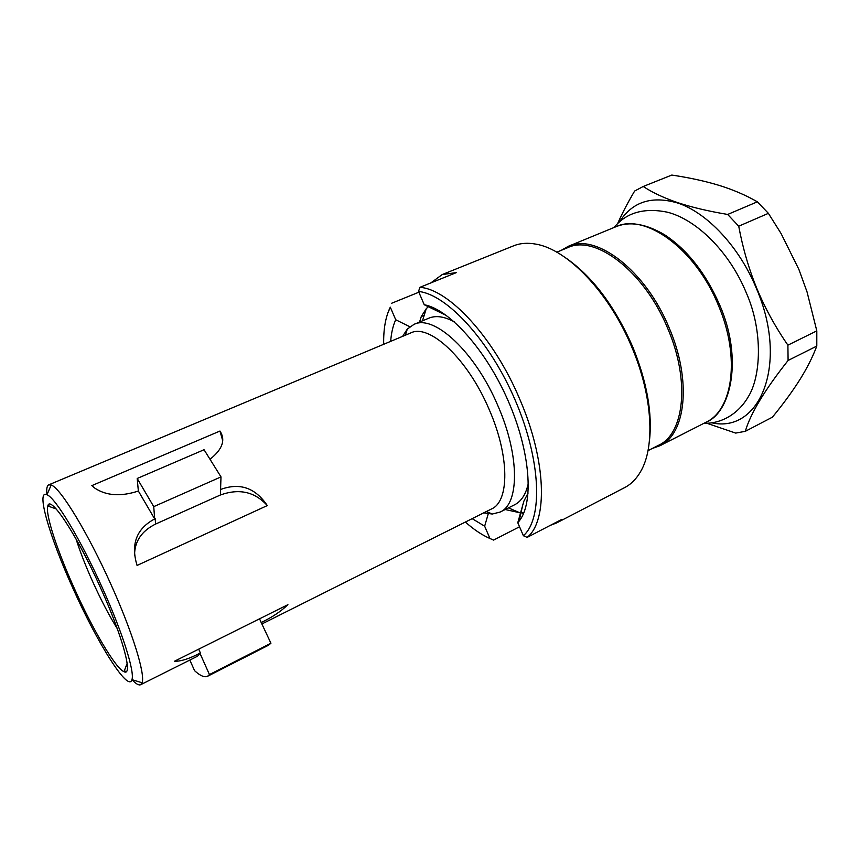 <?xml version="1.0" encoding="UTF-8"?>
<svg xmlns="http://www.w3.org/2000/svg" width="860" height="860" viewBox="0 0 860 860"><rect width="100%" height="100%" fill="white"/><g stroke="black" fill="none" stroke-linecap="round" stroke-linejoin="round"><path stroke-width="1.29" d="M816.796 346.085C812.668 357.061 806.959 368.36 799.671 379.959C792.264 391.644 783.18 404.05 772.409 417.175L745.319 431.322C750.414 413.66 764.669 390.042 788.093 360.469L816.796 346.085L816.807 330.874L807.045 291.916L798.875 269.384L781.095 233.554L768.399 213.345L757.337 201.821C745.921 195.22 733.214 189.759 719.218 185.416C705.103 181.116 689.301 177.665 671.811 175.064L643.226 186.48C652.407 192.543 663.845 197.907 677.54 202.584C691.375 207.196 708.092 211.151 727.678 214.452L757.337 201.821M745.319 431.322L735.687 433.085L706.737 423.217M643.226 186.48L634.637 191.038C627.649 202.863 621.974 213.742 617.62 223.654M727.678 214.452L738.718 226.201C742.846 248.325 748.931 269.201 756.972 288.81C765.153 308.375 775.462 327.165 787.9 345.161L788.093 360.469M711.639 422.776C759.423 433.795 789.19 364.801 756.617 288.949C739.482 246.863 706.823 212.323 677.422 202.939C651.568 195.478 632.218 201.842 619.372 222.041M787.9 345.161L816.807 330.874M738.718 226.201L768.399 213.345M652.288 448.479L659.899 445.749C685.71 434.268 691.967 381.002 669.37 328.359C645.914 270.449 595.894 232.748 568.245 246.347L561.214 250.346M659.899 445.749L705.834 422.335C732.817 410.22 740.546 357.212 718.508 305.623C695.697 248.83 644.946 212.635 615.921 226.728C625.908 222.579 641.538 221.149 664.823 234.92C687.484 249.927 705.759 273.265 719.669 304.935M556.764 252.184L567.772 247.648C595.152 234.178 644.688 271.556 667.941 328.939C690.333 381.109 684.173 433.902 658.599 445.265L647.999 450.661M523.923 512.603L520.966 512.893M520.579 512.904L505.175 509.529M527.46 499.036L527.352 499.692M528.416 482.922C526.04 494.027 521.472 501.294 514.699 504.723L500.154 512.055L492.275 514.022L483.718 512.861M523.159 514.366L522.493 512.786M519.537 526.771L493.586 540.091L489.963 538.51L484.653 526.191L488.243 513.818M528.126 492.995L523.858 501.187L517.784 522.708L523.375 535.715C542.918 518.827 541.23 460.981 515.57 401.05C490.082 341.076 446.91 294.324 418.54 291.454L419.873 287.348C448.651 289.046 493.909 337.486 519.816 399.341C546.541 460.949 547.863 521.149 527.159 537.382L523.375 535.715M550.389 525.32L556.42 523.03L561.784 519.397L527.159 537.382M522.525 505.97L519.107 521.138C534.049 502.777 530.502 451.822 508.131 400.781C485.889 349.708 449.468 309.428 424.238 304.73L446.587 315.588M428.968 306.02L426.248 308.708L421.292 316.512L424.195 315.308M419.551 322.059L421.292 316.512M454.424 321.93C444.448 316.502 435.956 315.244 428.936 318.146L413.907 324.413L407.285 329.111L402.598 336.357M500.154 512.055C519.3 503.992 519.859 456.101 498.23 406.533C475.548 352.148 433.999 313.954 413.907 324.413M142.061 682.754L140.621 684.721C138.772 685.549 135.88 683.851 131.935 679.636L142.061 682.754C145.501 674.573 132.569 632.347 111.177 584.95C87.935 532.867 60.307 487.706 51.181 485.029L48.751 484.846L410.693 332.96C429.387 323.188 468.152 359.19 489.426 410.102C509.7 456.531 509.41 501.444 491.576 508.926L262.3 623.769M125.614 671.896L124.485 670.349M198.692 649.16L200.38 652.944C189.415 658.728 180.772 661.49 174.451 661.243L287.917 604.666C280.908 611.438 271.997 617.383 261.193 622.522L270.932 643.248L268.546 645.204L207.582 676.272C204.54 677.68 200.208 675.82 194.575 670.682L189.834 660.071M200.38 652.944L197.553 656.201L140.621 684.721M48.751 484.846C46.924 485.706 46.322 489.007 46.956 494.758C35.507 489.071 49.837 537.586 73.014 588.509C97.395 643.172 128.581 693.009 131.945 679.604C134.827 671.821 122.485 632.455 102.576 588.369C80.937 539.929 55.395 497.639 46.977 494.769L51.181 485.029M48.719 504.583L49.16 506.454M137.191 478.483L153.736 506.637L220.999 476.892L204.056 449.726L137.191 478.483L138.363 491.038L154.671 518.902L155.176 518.677L155.585 524.062C141.416 531.093 134.407 541.649 134.558 555.732M138.363 491.028C120.97 496.747 106.511 495.822 94.976 488.254L91.816 485.631L219.966 431.043C225.75 439.911 222.514 449.253 210.259 459.068M155.585 524.062L220.375 495.005L220.999 476.892M220.418 489.544C239.671 482.352 255.291 487.695 267.288 505.572C254.861 491.759 239.22 488.233 220.375 495.005M155.176 518.677C136.589 528.362 130.548 543.95 137.062 565.439L267.288 505.572M100.803 588.38C77.088 535.167 49.977 494.221 47.816 505.97C45.042 513.764 57.233 550.712 74.358 588.498C92.751 629.541 115.627 668.51 123.98 671.671C133.375 676.884 123.023 637.432 100.803 588.38M76.056 538.994C80.012 551.539 85.495 565.611 92.493 581.22C100.824 599.646 109.091 615.48 117.315 628.735M153.736 506.637L154.671 518.902M222.751 440.847L219.966 431.043M199.907 653.181L209.453 674.562L270.932 643.248M209.453 674.562L207.582 676.272M564.955 257.355C592.024 275.931 614.599 305.741 632.691 346.773C647.021 382.066 652.589 413.499 649.408 441.072M419.873 287.348L456.38 272.599L442.212 274.566L513.613 245.82C520.257 243.143 527.75 242.595 536.102 244.175C567.46 249.346 609.364 292.723 631.907 347.375C652.718 396.191 655.277 446.942 640.614 471.56C636.379 478.923 631.079 484.266 624.726 487.555L556.42 523.03M387.591 313.663L390.3 307.171C385.592 316.716 383.377 329.1 383.689 344.29M418.863 292.207L391.601 303.268M442.212 274.566L430.828 282.918M519.107 521.138L517.784 522.708M424.238 304.73L418.54 291.454M390.666 341.366C391.311 332.906 392.998 325.704 395.718 319.748L409.854 326.757M395.718 319.748L390.3 307.171M472.151 518.655L484.653 526.191M465.389 522.041C473.785 529.545 481.976 535.038 489.963 538.51M259.548 618.802L261.193 622.522M746.34 292.927C763.422 331.627 760.874 377.25 748.039 397.148C737.966 414.391 720.809 423.819 704.007 423.27M614.029 227.513C626.295 212.603 644.033 207.486 667.231 212.151C696.46 219.472 729.355 251.69 746.211 292.626M568.245 246.347L615.921 226.728M719.702 304.999C743.244 358.717 730.936 412.8 705.834 422.335M508.443 507.873L520.106 512.915M422.475 320.844L426.248 308.708M486.394 511.517L492.275 514.022M56.147 508.937L47.816 505.97M127.151 663.415L123.98 671.671M405.35 335.207L407.285 329.111"/></g></svg>
